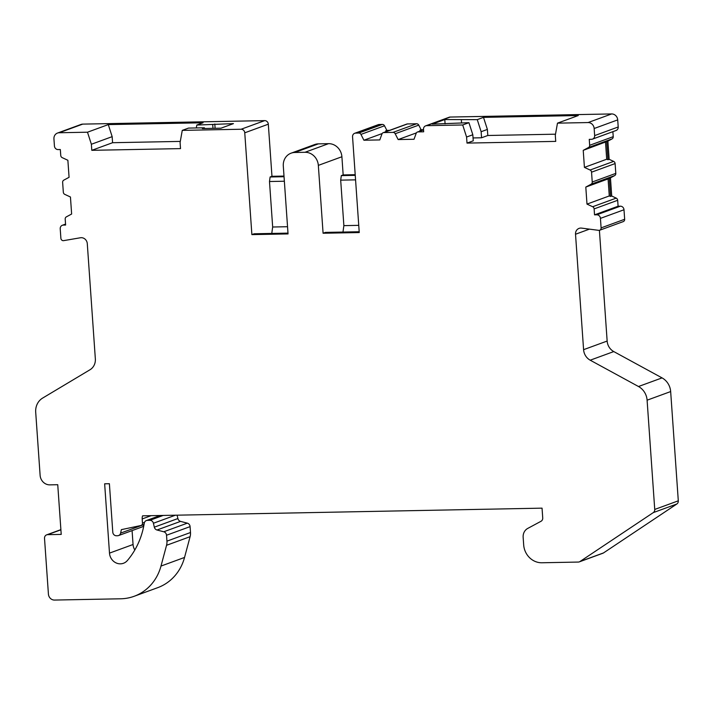 <?xml version="1.0" encoding="UTF-8"?>
<svg xmlns="http://www.w3.org/2000/svg" width="714" height="714" viewBox="0 0 714 714"><rect width="100%" height="100%" fill="white"/><g stroke="black" fill="none" stroke-linecap="round" stroke-linejoin="round"><path stroke-width="1.07" d="M579.955 561.543L653.265 512.625A3.668 3.365 -110.1 0 0 654.738 509.439L647.098 400.188A15.913 14.566 -110.1 0 0 638.494 386.515L590.21 360.195L613.772 351.574L662.056 377.893A15.913 14.566 69.9 0 1 670.66 391.567L678.3 500.817A3.668 3.365 69.9 0 1 676.827 504.004L603.517 552.922A3.668 3.365 69.9 0 1 602.857 553.252L579.304 561.873A3.668 3.365 -110.1 0 0 579.955 561.543L603.517 552.922M160.677 515.49L147.379 520.363A3.668 3.365 -110.1 0 0 144.29 523.121L143.996 524.763A79.549 72.846 69.9 0 1 127.387 560.517A11.013 10.085 69.9 0 1 123.451 563.275A11.013 10.085 69.9 0 1 109.492 553.127L104.646 483.806L109.394 483.717L112.785 532.189A3.668 3.365 -110.1 0 0 116.427 535.759L117.56 535.741A3.668 3.365 -110.1 0 0 120.621 533.108L121.362 529.645L140.774 525.549A2.445 2.24 -110.1 0 0 142.479 523.13L142.184 518.944A7.649 7.006 69.9 0 1 142.586 515.838L542.051 508.154L542.729 517.953A3.668 3.365 69.9 0 1 541.007 521.282L527.753 528.414A9.791 8.97 -110.1 0 0 523.148 537.303L523.683 544.907A18.359 16.806 -110.1 0 0 541.908 562.766L578.295 562.061A3.668 3.365 -110.1 0 0 579.304 561.873M147.379 520.363L149.86 520.31A3.668 3.365 -110.1 0 1 153.412 523.255L154.331 527.173A3.668 3.365 -110.1 0 0 157 530.002L163.765 531.778A3.668 3.365 -110.1 0 1 166.523 535.25L166.942 541.15L190.495 532.519A12.236 11.21 69.9 0 1 190.102 536.678L184.542 557.447A48.954 44.83 -110.1 0 1 157.732 587.658L134.17 596.279A48.954 44.83 -110.1 0 0 160.989 566.068L166.549 545.3A12.236 11.21 -110.1 0 0 166.942 541.15M389.594 130.35L386.854 130.403L384.507 125.78L360.945 134.402A2.445 2.24 -110.1 0 0 358.794 133.045L355.688 133.107A3.668 3.365 -110.1 0 0 352.555 136.802L359.249 232.55L323.085 233.246L318.337 165.38A13.459 12.325 -110.1 0 0 304.976 152.287L294.802 152.484A13.459 12.325 -110.1 0 0 291.107 153.171A13.459 12.325 -110.1 0 0 283.297 166.05L288.045 233.924L251.881 234.62L244.759 132.813A3.668 3.365 -110.1 0 0 241.118 129.243L182.266 130.376L180.089 142.559L180.517 148.61L91.794 150.324L91.374 144.264L87.492 132.206L59.164 132.75A6.123 5.605 -110.1 0 0 57.486 133.063A6.123 5.605 -110.1 0 0 53.934 138.918L54.434 146.004A3.668 3.365 -110.1 0 0 58.075 149.574L60.333 149.529L60.752 155.473A2.445 2.24 -110.1 0 0 62.207 157.642L67.875 160.275L69.071 177.313L63.787 180.151A2.445 2.24 -110.1 0 0 62.636 182.373L63.323 192.191A2.445 2.24 -110.1 0 0 64.778 194.369L70.445 197.002L71.632 214.03L66.348 216.877A2.445 2.24 -110.1 0 0 65.197 219.1L65.617 225.035L63.359 225.08A3.668 3.365 -110.1 0 0 60.217 228.783L60.886 238.297A2.445 2.24 -110.1 0 0 63.626 240.645L80.432 237.762A6.123 5.605 69.9 0 1 87.286 243.635L95.346 358.883A12.236 11.21 -110.1 0 1 89.991 369.763L42.661 398.064A15.913 14.566 -110.1 0 0 35.7 412.21L40.118 475.337A9.791 8.97 -110.1 0 0 49.837 484.86L57.745 484.708L61.217 534.402L47.659 534.661A3.668 3.365 -110.1 0 0 44.518 538.365L48.418 594.11A6.123 5.605 -110.1 0 0 54.496 600.063L120.737 598.787A48.954 44.83 -110.1 0 0 134.17 596.279M360.945 134.402L363.908 140.23L379.794 139.926L381.936 134A2.445 2.24 -110.1 0 1 383.882 132.563L393.039 132.385A2.445 2.24 -110.1 0 1 395.19 133.75L398.153 139.569L414.031 139.266L416.173 133.339A2.445 2.24 -110.1 0 1 418.127 131.903L423.67 131.795L423.5 129.368A3.668 3.365 -110.1 0 1 426.633 125.673L462.708 124.977L466.581 137.034L467.01 143.095L555.724 141.39L555.305 135.33L557.482 123.147L578.269 115.543L483.494 117.364L487.376 129.43L481.138 131.715L481.557 137.775L473.043 137.936M590.21 360.195A12.236 11.21 -110.1 0 1 583.588 349.673L575.52 234.237A6.123 5.605 69.9 0 1 579.063 228.382A6.123 5.605 69.9 0 1 581.535 228.105L598.698 230.345A2.445 2.24 -110.1 0 0 599.68 230.238L623.242 221.608A2.445 2.24 -110.1 0 0 624.661 219.269L624 209.755A3.668 3.365 69.9 0 0 620.35 206.185L618.092 206.23L617.672 200.286A2.445 2.24 -110.1 0 0 616.218 198.117L611.719 196.029L610.452 177.866L614.647 175.608A2.445 2.24 -110.1 0 0 615.798 173.386L615.111 163.568A2.445 2.24 -110.1 0 0 613.647 161.391L609.149 159.302L607.882 141.14L612.076 138.891L588.514 147.512A2.445 2.24 -110.1 0 0 589.666 145.29L589.255 139.346L591.513 139.301A3.668 3.365 -110.1 0 0 594.646 135.606L594.155 128.511A6.123 5.605 -110.1 0 0 588.077 122.558L557.482 123.147M588.514 147.512L583.231 150.351L584.418 167.388L590.085 170.021A2.445 2.24 -110.1 0 1 591.549 172.19L592.236 182.008A2.445 2.24 -110.1 0 1 591.085 184.23L585.801 187.077L586.988 204.106L592.656 206.739A2.445 2.24 -110.1 0 1 594.119 208.907L594.53 214.852L596.788 214.807A3.668 3.365 -110.1 0 1 600.438 218.377L601.099 227.891L624.661 219.269M599.68 230.238A2.445 2.24 -110.1 0 0 601.099 227.891M583.588 349.673L607.15 341.051A12.236 11.21 -110.1 0 0 613.772 351.574M607.15 341.051L599.403 230.31M612.076 138.891A2.445 2.24 -110.1 0 0 613.228 136.669L589.666 145.29M612.88 131.662L613.228 136.669M594.155 128.511L617.708 119.89L618.208 126.976A3.668 3.365 69.9 0 1 616.084 130.492L592.522 139.114M617.708 119.89A6.123 5.605 -110.1 0 0 611.639 113.937L450.195 117.051L426.633 125.673M425.624 125.86L449.186 117.239A3.668 3.365 69.9 0 1 450.195 117.051M383.213 132.688L406.775 124.066A2.445 2.24 -110.1 0 1 407.444 123.941L416.601 123.763A2.445 2.24 -110.1 0 1 418.752 125.12L421.099 129.743L423.518 129.698M384.507 125.78A2.445 2.24 -110.1 0 0 382.356 124.423L358.794 133.045M354.679 133.295L378.241 124.673A3.668 3.365 69.9 0 1 379.25 124.486L382.356 124.423M355.206 174.698L343.166 174.93L341.319 175.608L355.251 175.341M318.337 165.38L341.899 156.75L343.166 174.93M341.899 156.75A13.459 12.325 -110.1 0 0 328.529 143.666L318.364 143.862A13.459 12.325 -110.1 0 0 314.669 144.549L291.107 153.171M284.002 176.072L271.963 176.304L270.115 176.983L284.047 176.715M241.118 129.243L264.68 120.621A3.668 3.365 69.9 0 1 268.321 124.191L271.963 176.304M264.68 120.621L82.726 124.12A6.123 5.605 -110.1 0 0 81.039 124.441L57.486 133.063M190.495 532.519L190.085 526.62L166.523 535.25M177.099 515.178L177.893 518.543A3.668 3.365 69.9 0 0 180.553 521.381L187.327 523.157A3.668 3.365 69.9 0 1 190.085 526.62M134.83 549.976A11.013 10.085 69.9 0 1 133.054 544.505L132.081 530.609M118.569 535.554L142.122 526.932A3.668 3.365 -110.1 0 0 143.898 525.308M607.882 141.14L583.231 150.351M605.517 142.202L606.704 159.231L584.418 167.388M586.988 204.106L609.274 195.948L608.078 178.919L585.801 187.077M606.73 141.568L607.998 159.731L606.704 159.231M608.078 178.919L609.292 178.286L610.568 196.448L609.274 195.948M609.149 159.302L607.998 159.731M611.719 196.029L610.568 196.448M610.452 177.866L609.292 178.286M618.092 206.23L594.53 214.852M462.708 124.977L468.946 122.692L432.318 124.12L444.786 119.55L477.264 119.649L483.494 117.364M182.266 130.376L188.505 128.092L204.409 127.788L204.463 128.511M87.492 132.206L108.287 124.593L203.062 122.772L196.823 125.048L233.451 123.62L220.974 128.19L202.33 128.547L204.409 127.788M382.151 133.554L363.908 140.23M416.396 132.893L398.153 139.569M386.854 130.403L385.703 130.823L388.443 130.769M386.024 131.653L385.703 130.823M359.196 231.747L325.388 232.398L323.085 233.246M358.74 225.347L343.871 225.633L340.685 180.142L341.319 175.608M343.871 225.633L342.979 232.059M287.546 226.722L272.668 227.007L269.49 181.517L270.115 176.983M272.668 227.007L271.775 233.433M287.992 233.121L254.193 233.773L251.881 234.62M340.685 180.142L355.563 179.857M269.49 181.517L284.359 181.231M421.099 129.743L419.948 130.162L422.688 130.118M420.269 131.001L419.948 130.162M481.557 137.775L487.796 135.49L555.51 134.187M468.946 122.692L472.82 134.759L473.248 140.819L467.01 143.095M487.796 135.49L487.376 129.43M472.82 134.759L466.581 137.034M461.36 119.961L461.556 122.835M477.264 119.649L481.138 131.715M444.786 119.55L445.09 123.87M196.823 125.048L196.305 127.94M180.294 141.408L112.58 142.711L91.794 150.324M112.58 142.711L112.16 136.651L108.287 124.593M112.16 136.651L91.374 144.264M212.727 124.745L212.977 128.341M214.807 123.986L215.101 128.306M654.738 509.439L678.3 500.817M653.265 512.625L676.827 504.004M670.66 391.567L647.098 400.188M662.056 377.893L638.494 386.515M589.443 229.14L575.52 234.237M594.646 135.606L618.208 126.976M624 209.755L600.438 218.377M613.647 161.391L590.085 170.021M615.111 163.568L591.549 172.19M615.798 173.386L592.236 182.008M614.647 175.608L591.085 184.23M616.218 198.117L592.656 206.739M617.672 200.286L594.119 208.907M620.35 206.185L596.788 214.807M611.639 113.937L588.077 122.558M82.726 124.12L59.164 132.75M423.536 129.921L418.127 131.903M379.25 124.486L355.688 133.107M244.759 132.813L268.321 124.191M294.802 152.484L318.364 143.862M304.976 152.287L328.529 143.666M418.752 125.12L395.19 133.75M416.601 123.763L393.039 132.385M407.444 123.941L383.882 132.563M63.359 225.08L65.563 224.276M47.659 534.661L60.895 529.815M160.989 566.068L184.542 557.447M166.549 545.3L190.102 536.678M187.327 523.157L163.765 531.778M180.553 521.381L157 530.002M177.893 518.543L154.331 527.173M175.385 515.213L153.412 523.255M163.167 515.446L149.86 520.31M109.492 553.127L133.054 544.505M120.621 533.108L144.041 524.531M144.505 522.38L142.479 523.13M151.109 515.678L142.184 518.944M423.527 129.805L417.458 132.028M62.35 225.267L65.554 224.098M60.886 529.636L46.651 534.848M160.15 515.508L146.37 520.551M144.067 524.371L141.06 525.468"/></g></svg>
